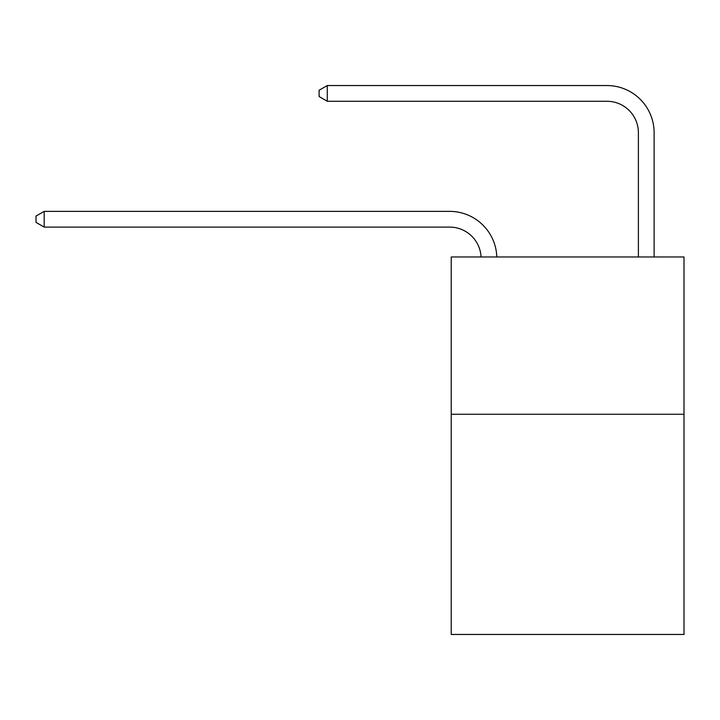 <?xml version="1.0" encoding="UTF-8"?>
<svg xmlns="http://www.w3.org/2000/svg" width="720" height="720" viewBox="0 0 720 720"><rect width="100%" height="100%" fill="white"/><g stroke="black" fill="none" stroke-linecap="round" stroke-linejoin="round"><path stroke-width="1.08" d="M684 414.261L684 634.455L451.224 634.455L451.224 256.977L684 256.977L684 414.261L451.224 414.261M481.068 256.977A31.455 31.455 0 0 0 449.649 227.097A31.455 31.455 0 0 1 481.068 256.977A31.455 31.455 0 0 0 449.649 227.097A31.455 31.455 0 0 1 481.068 256.977A31.455 31.455 0 0 0 449.649 227.097A31.455 31.455 0 0 1 481.068 256.977A31.455 31.455 0 0 0 449.649 227.097A31.455 31.455 0 0 1 481.068 256.977A31.455 31.455 0 0 0 449.649 227.097A31.455 31.455 0 0 1 481.068 256.977A31.455 31.455 0 0 0 449.649 227.097A31.455 31.455 0 0 1 481.068 256.977A31.455 31.455 0 0 0 449.649 227.097A31.455 31.455 0 0 1 481.068 256.977A31.455 31.455 0 0 0 449.649 227.097A31.455 31.455 0 0 1 481.068 256.977A31.455 31.455 0 0 0 449.649 227.097A31.455 31.455 0 0 1 481.068 256.977A31.455 31.455 0 0 0 449.649 227.097A31.455 31.455 0 0 1 481.068 256.977A31.455 31.455 0 0 0 449.649 227.097A31.455 31.455 0 0 1 481.068 256.977A31.455 31.455 0 0 0 449.649 227.097A31.455 31.455 0 0 1 481.068 256.977A31.455 31.455 0 0 0 449.649 227.097A31.455 31.455 0 0 1 481.068 256.977A31.455 31.455 0 0 0 449.649 227.097A31.455 31.455 0 0 1 481.068 256.977A31.455 31.455 0 0 0 449.649 227.097A31.455 31.455 0 0 1 481.068 256.977A31.455 31.455 0 0 0 449.649 227.097A31.455 31.455 0 0 1 481.068 256.977A31.455 31.455 0 0 0 449.649 227.097A31.455 31.455 0 0 1 481.068 256.977A31.455 31.455 0 0 0 449.649 227.097L44.181 227.097L36 222.381L36 216.09L44.181 211.365L449.649 211.365A47.187 47.187 0 0 1 496.809 256.977M638.388 256.977L638.388 132.732A31.455 31.455 0 0 0 606.933 101.268L327.285 101.268L319.104 96.552L319.104 90.261L327.285 85.545L606.933 85.545A47.187 47.187 0 0 1 654.12 132.732L654.12 256.977M44.181 211.365L449.649 211.365L44.181 211.365L449.649 211.365L44.181 211.365L449.649 211.365L44.181 211.365L449.649 211.365L44.181 211.365L449.649 211.365L44.181 211.365L449.649 211.365L44.181 211.365L449.649 211.365L44.181 211.365L449.649 211.365L44.181 211.365L449.649 211.365L44.181 211.365L449.649 211.365L44.181 211.365L449.649 211.365L44.181 211.365L449.649 211.365L44.181 211.365L449.649 211.365L44.181 211.365L449.649 211.365L44.181 211.365L449.649 211.365L44.181 211.365L449.649 211.365L44.181 211.365L449.649 211.365L44.181 211.365L44.181 227.097M638.388 132.732A31.455 31.455 0 0 0 606.933 101.268A31.455 31.455 0 0 1 638.388 132.732A31.455 31.455 0 0 0 606.933 101.268A31.455 31.455 0 0 1 638.388 132.732A31.455 31.455 0 0 0 606.933 101.268A31.455 31.455 0 0 1 638.388 132.732A31.455 31.455 0 0 0 606.933 101.268A31.455 31.455 0 0 1 638.388 132.732A31.455 31.455 0 0 0 606.933 101.268A31.455 31.455 0 0 1 638.388 132.732A31.455 31.455 0 0 0 606.933 101.268A31.455 31.455 0 0 1 638.388 132.732A31.455 31.455 0 0 0 606.933 101.268A31.455 31.455 0 0 1 638.388 132.732A31.455 31.455 0 0 0 606.933 101.268A31.455 31.455 0 0 1 638.388 132.732A31.455 31.455 0 0 0 606.933 101.268A31.455 31.455 0 0 1 638.388 132.732A31.455 31.455 0 0 0 606.933 101.268A31.455 31.455 0 0 1 638.388 132.732A31.455 31.455 0 0 0 606.933 101.268A31.455 31.455 0 0 1 638.388 132.732A31.455 31.455 0 0 0 606.933 101.268A31.455 31.455 0 0 1 638.388 132.732A31.455 31.455 0 0 0 606.933 101.268A31.455 31.455 0 0 1 638.388 132.732A31.455 31.455 0 0 0 606.933 101.268A31.455 31.455 0 0 1 638.388 132.732A31.455 31.455 0 0 0 606.933 101.268A31.455 31.455 0 0 1 638.388 132.732A31.455 31.455 0 0 0 606.933 101.268A31.455 31.455 0 0 1 638.388 132.732A31.455 31.455 0 0 0 606.933 101.268A31.455 31.455 0 0 1 638.388 132.732M327.285 85.545L606.933 85.545L327.285 85.545L606.933 85.545L327.285 85.545L606.933 85.545L327.285 85.545L606.933 85.545L327.285 85.545L606.933 85.545L327.285 85.545L606.933 85.545L327.285 85.545L606.933 85.545L327.285 85.545L606.933 85.545L327.285 85.545L606.933 85.545L327.285 85.545L606.933 85.545L327.285 85.545L606.933 85.545L327.285 85.545L606.933 85.545L327.285 85.545L606.933 85.545L327.285 85.545L606.933 85.545L327.285 85.545L606.933 85.545L327.285 85.545L606.933 85.545L327.285 85.545L606.933 85.545L327.285 85.545L327.285 101.268"/></g></svg>
